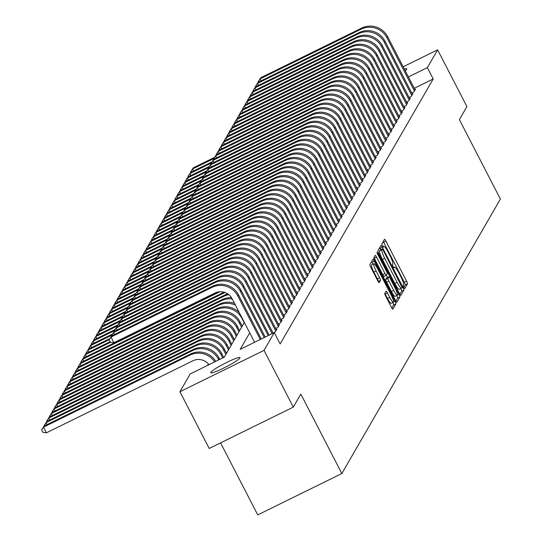 <?xml version="1.0" encoding="UTF-8"?>
<svg xmlns="http://www.w3.org/2000/svg" width="542" height="542" viewBox="0 0 542 542"><rect width="100%" height="100%" fill="white"/><g stroke="black" fill="none" stroke-linecap="round" stroke-linejoin="round"><path stroke-width="0.81" d="M403.776 287.355L404.732 288.629L407.489 283.879A2.52 0.427 63.8 0 0 406.595 281.203L385.897 241.102A2.52 0.427 63.8 0 0 384.529 239.279A2.52 0.427 63.8 0 0 384.488 239.32L381.764 244.042L383.343 247.186L383.722 246.549A8.076 1.375 63.8 0 1 383.844 246.434A8.076 1.375 63.8 0 1 388.228 252.254L389.949 255.6A8.076 1.375 63.8 0 1 392.808 264.15L392.455 264.76L393.079 266.63L394.041 267.904L394.42 267.267A8.076 1.375 63.8 0 1 394.535 267.152A8.076 1.375 63.8 0 1 398.919 272.978L400.646 276.318A8.076 1.375 63.8 0 1 403.505 284.868L403.153 285.478L403.776 287.355M210.824 372.32A16.45 1.836 152.7 0 1 225.79 362.896A16.45 1.836 152.7 0 1 239.991 357.618A16.45 1.836 152.7 0 1 239.916 358.011A16.45 1.836 152.7 0 1 224.957 367.442A16.45 1.836 152.7 0 1 210.757 372.713A16.45 1.836 152.7 0 1 210.824 372.32M404.346 69.085A16.45 1.836 152.7 0 1 406.791 68.868A16.45 1.836 152.7 0 1 406.717 69.261A16.45 1.836 152.7 0 1 405.199 70.738M384.779 293.446A2.52 0.427 63.8 0 0 385.674 296.115L391.48 307.368A2.52 0.427 63.8 0 0 392.855 309.191A2.52 0.427 63.8 0 0 392.889 309.15L395.917 303.906A2.52 0.427 63.8 0 0 395.023 301.23L374.326 261.129A2.52 0.427 63.8 0 0 372.957 259.313A2.52 0.427 63.8 0 0 372.923 259.347L369.888 264.591A2.52 0.427 63.8 0 0 370.782 267.267L377.801 280.858A2.52 0.427 63.8 0 0 379.17 282.673A2.52 0.427 63.8 0 0 379.204 282.639L380.504 280.397A2.52 0.427 63.8 0 0 379.61 277.721L376.128 270.98A6.748 1.152 63.8 0 1 373.838 263.737A6.748 1.152 63.8 0 1 377.503 268.602L391.128 295.004A6.748 1.152 63.8 0 1 393.424 302.253A6.748 1.152 63.8 0 1 389.759 297.382L387.483 292.985A2.52 0.427 63.8 0 0 386.114 291.162A2.52 0.427 63.8 0 0 386.08 291.196L384.779 293.446M403.167 66.795L437.624 49.844L466.913 106.591L459.386 119.613L500.388 199.056L341.833 473.539L300.83 394.095L293.31 407.117L264.022 350.376L179.924 391.737L190.195 373.953L224.286 357.192L244.361 322.443M437.624 49.844L427.353 67.621L408.404 76.944M249.733 332.856L240.194 349.366L274.286 332.598L280.146 343.946L433.207 78.976L427.353 67.621M274.286 332.598L264.022 350.376M399.468 293.54A2.52 0.427 63.8 0 0 400.843 295.363A2.52 0.427 63.8 0 0 400.877 295.322L403.905 290.078A2.52 0.427 63.8 0 0 403.011 287.409L382.313 247.301A2.52 0.427 63.8 0 0 380.945 245.485A2.52 0.427 63.8 0 0 380.911 245.519L377.876 250.763A2.52 0.427 63.8 0 0 378.77 253.439L399.468 293.54M399.915 296.989L396.879 302.24A2.52 0.427 63.8 0 1 396.846 302.273A2.52 0.427 63.8 0 1 395.477 300.458L374.779 260.35A2.52 0.427 63.8 0 1 373.885 257.68L375.179 255.431A2.52 0.427 63.8 0 1 375.22 255.397A2.52 0.427 63.8 0 1 376.588 257.22L384.983 273.48A2.52 0.427 63.8 0 0 386.351 275.302A2.52 0.427 63.8 0 0 386.392 275.268L387.252 273.778A2.52 0.427 63.8 0 0 386.358 271.102L377.618 254.171L377.015 252.274L377.977 253.548L399.02 294.32A2.52 0.427 63.8 0 1 399.915 296.989L397.638 298.107L395.87 301.169M411.71 92.953L413.986 91.835L415.551 89.118L414.86 89.457M409.095 97.479L411.364 96.361L412.936 93.644L412.245 93.983M406.48 102.011L408.749 100.893L410.321 98.177L409.63 98.515M403.865 106.537L406.134 105.419L407.706 102.702L407.015 103.048M401.249 111.069L403.519 109.951L405.091 107.235L404.4 107.573M398.627 115.595L400.904 114.484L402.469 111.76L401.778 112.106M396.012 120.128L398.289 119.01L399.854 116.293L399.163 116.632M393.397 124.66L395.667 123.542L397.239 120.825L396.548 121.164M390.782 129.186L393.052 128.068L394.623 125.351L393.932 125.69M388.167 133.718L390.436 132.6L392.008 129.884L391.317 130.222M385.545 138.244L387.821 137.126L389.386 134.409L388.695 134.748M382.93 142.776L385.206 141.658L386.771 138.942L386.08 139.28M380.315 147.302L382.584 146.184L384.156 143.467L383.465 143.806M377.699 151.835L379.969 150.717L381.541 148L380.85 148.339M375.084 156.36L377.354 155.249L378.926 152.526L378.235 152.871M372.462 160.893L374.739 159.775L376.304 157.058L375.613 157.397M369.847 165.425L372.124 164.307L373.689 161.584L372.998 161.929M367.232 169.951L369.502 168.833L371.074 166.116L370.382 166.455M364.617 174.483L366.887 173.365L368.458 170.649L367.767 170.987M362.002 179.009L364.271 177.891L365.843 175.174L365.152 175.513M359.38 183.542L361.656 182.424L363.228 179.707L362.53 180.046M356.765 188.067L359.041 186.949L360.606 184.233L359.915 184.571M354.15 192.6L356.419 191.482L357.991 188.765L357.3 189.104M351.534 197.125L353.804 196.008L355.376 193.291L354.685 193.636M348.919 201.658L351.189 200.54L352.761 197.823L352.07 198.162M346.297 206.184L348.574 205.072L350.146 202.349L349.448 202.694M343.682 210.716L345.959 209.598L347.524 206.881L346.833 207.22M341.067 215.249L343.337 214.131L344.908 211.414L344.217 211.753M338.452 219.774L340.722 218.656L342.293 215.94L341.602 216.278M335.837 224.307L338.106 223.189L339.678 220.472L338.987 220.811M333.222 228.832L335.491 227.715L337.063 224.998L336.372 225.337M330.6 233.365L332.876 232.247L334.441 229.53L333.75 229.869M327.985 237.891L330.254 236.773L331.826 234.056L331.135 234.395M325.369 242.423L327.639 241.305L329.211 238.588L328.52 238.927M322.754 246.949L325.024 245.838L326.596 243.114L325.905 243.46M320.139 251.481L322.409 250.363L323.981 247.647L323.289 247.985M317.517 256.014L319.794 254.896L321.359 252.172L320.668 252.518M314.902 260.539L317.178 259.422L318.743 256.705L318.052 257.043M312.287 265.072L314.556 263.954L316.128 261.237L315.437 261.576M309.672 269.598L311.941 268.48L313.513 265.763L312.822 266.102M307.057 274.13L309.326 273.012L310.898 270.295L310.207 270.634M304.435 278.656L306.711 277.538L308.276 274.821L307.585 275.16M301.819 283.188L304.096 282.07L305.661 279.354L304.97 279.692M299.204 287.714L301.474 286.596L303.046 283.879L302.355 284.225M296.589 292.246L298.859 291.129L300.431 288.412L299.74 288.75M293.974 296.779L296.244 295.661L297.815 292.937L297.124 293.283M291.352 301.305L293.628 300.187L295.194 297.47L294.502 297.809M288.737 305.837L291.013 304.719L292.578 302.002L291.887 302.341M286.122 310.363L288.391 309.245L289.963 306.528L289.272 306.867M283.507 314.895L285.776 313.777L287.348 311.061L286.657 311.399M280.892 319.421L283.161 318.303L284.733 315.586L284.042 315.925M278.27 323.953L280.546 322.836L282.118 320.119L281.42 320.457M275.654 328.479L277.931 327.361L279.496 324.644L278.805 324.99M273.039 333.012L275.309 331.894L276.881 329.177L276.19 329.516M433.207 78.976L414.264 88.292M208.379 363.967L207.532 365.43M220.574 442.895L257.741 514.9L341.833 473.539M293.31 407.117L209.212 448.478L179.924 391.737M403.81 287.423L405.22 284.997A2.52 0.427 63.8 0 0 404.325 282.321L383.628 242.22A2.52 0.427 63.8 0 0 383.228 241.502M380.769 249.835L380.044 248.419A2.52 0.427 63.8 0 0 379.644 247.708M399.867 294.259L401.636 291.196A2.52 0.427 63.8 0 0 400.768 288.581M402.015 287.45L383.221 250.377L382.259 249.103L381.866 249.774A8.076 1.375 63.8 0 0 384.718 258.324L397.137 282.389A8.076 1.375 63.8 0 0 401.527 288.208A8.076 1.375 63.8 0 0 401.642 288.093L402.015 287.45M380.023 250.214L382.232 249.13L379.59 250.892A8.076 1.375 63.8 0 0 382.449 259.442L384.718 258.324M399.366 289.211A8.076 1.375 63.8 0 1 399.251 289.326A8.076 1.375 63.8 0 1 394.867 283.507L382.449 259.442M386.304 275.309L384.115 276.379A2.52 0.427 63.8 0 1 384.082 276.42A2.52 0.427 63.8 0 1 382.706 274.598L374.312 258.338A2.52 0.427 63.8 0 0 373.919 257.619M384.082 276.42L386.351 275.302L387.51 277.538M393.695 290.356A6.748 1.152 63.8 0 0 397.361 295.227A6.748 1.152 63.8 0 0 395.064 287.978L390.267 278.676A2.52 0.427 63.8 0 0 388.899 276.86A2.52 0.427 63.8 0 0 388.858 276.894L387.997 278.385A2.52 0.427 63.8 0 0 388.892 281.054L393.695 290.356L391.419 291.474A6.748 1.152 63.8 0 0 395.084 296.345L397.361 295.227M386.676 277.971A2.52 0.427 63.8 0 0 386.622 277.978A2.52 0.427 63.8 0 0 386.588 278.012L388.858 276.894M391.419 291.474L386.622 282.172A2.52 0.427 63.8 0 1 385.728 279.503L386.588 278.012M397.638 298.107A2.52 0.427 63.8 0 0 396.785 295.505M393.424 302.253L391.148 303.371A6.748 1.152 63.8 0 1 387.483 298.5L385.213 294.103A2.52 0.427 63.8 0 0 384.813 293.385M373.838 263.737L371.568 264.855A6.748 1.152 63.8 0 0 373.858 272.098L376.128 270.98M378.194 281.569L378.228 281.515A2.52 0.427 63.8 0 0 377.334 278.839L373.858 272.098M373.031 264.137L372.056 262.247A2.52 0.427 63.8 0 0 371.656 261.535M391.88 308.086L393.648 305.024A2.52 0.427 63.8 0 0 392.848 302.531M190.967 172.22L190.75 171.787L193.284 167.837L214.571 157.37M193.284 167.837L192.627 168.969L213.826 158.542M190.75 171.787L192.627 168.969L193.63 170.913M258.453 82.106L258.229 81.679L260.763 77.73L361.792 28.042A19.275 18.875 30 0 1 387.625 36.68L415.097 89.911M260.763 77.73L260.113 78.861L361.135 29.173A19.275 18.875 30 0 1 386.968 37.811L414.44 91.042M258.229 81.679L260.113 78.861L261.108 80.799M188.352 176.746L188.128 176.319L190.662 172.37L211.949 161.902M190.662 172.37L190.012 173.501L211.211 163.074M188.128 176.319L190.012 173.501L191.014 175.439M185.737 181.279L185.513 180.845L188.047 176.895L209.334 166.428M188.047 176.895L187.397 178.027L208.595 167.607M185.513 180.845L187.397 178.027L188.392 179.971M183.121 185.804L182.898 185.378L185.432 181.428L206.719 170.96M185.432 181.428L184.775 182.559L205.98 172.132M182.898 185.378L184.775 182.559L185.777 184.497M180.506 190.337L180.283 189.903L182.817 185.953L204.104 175.486M182.817 185.953L182.159 187.092L203.358 176.665M180.283 189.903L182.159 187.092L183.162 189.029M255.838 86.639L255.614 86.205L258.148 82.262L359.177 32.574A19.275 18.875 30 0 1 385.01 41.212L412.482 94.437M258.148 82.262L257.491 83.393L358.519 33.706A19.275 18.875 30 0 1 384.353 42.344L411.825 95.568M255.614 86.205L257.491 83.393L258.493 85.331M253.222 91.171L252.999 90.738L255.533 86.788L356.561 37.1A19.275 18.875 30 0 1 382.388 45.738L409.86 98.969M255.533 86.788L254.875 87.919L355.904 38.231A19.275 18.875 30 0 1 381.737 46.876L409.21 100.101M252.999 90.738L254.875 87.919L255.878 89.864M250.6 95.697L250.384 95.263L252.918 91.32L353.94 41.632A19.275 18.875 30 0 1 379.773 50.27L407.245 103.495M252.918 91.32L252.26 92.452L353.289 42.764A19.275 18.875 30 0 1 379.122 51.402L406.595 104.626M250.384 95.263L252.26 92.452L253.263 94.389M247.985 100.229L247.762 99.796L250.296 95.846L351.324 46.158A19.275 18.875 30 0 1 377.157 54.803L404.63 108.027M250.296 95.846L249.645 96.977L350.674 47.289A19.275 18.875 30 0 1 376.507 55.934L403.973 109.159M247.762 99.796L249.645 96.977L250.648 98.922M177.884 194.863L177.668 194.436L180.201 190.486L201.488 180.019M180.201 190.486L179.544 191.617L200.743 181.191M177.668 194.436L179.544 191.617L180.547 193.555M245.37 104.755L245.147 104.328L247.68 100.378L348.709 50.691A19.275 18.875 30 0 1 374.542 59.329L402.015 112.553M247.68 100.378L247.03 101.51L348.052 51.822A19.275 18.875 30 0 1 373.885 60.46L401.358 113.691M245.147 104.328L247.03 101.51L248.026 103.447M175.269 199.395L175.046 198.961L177.58 195.018L198.867 184.544M177.58 195.018L176.929 196.15L198.128 185.723M175.046 198.961L176.929 196.15L177.932 198.087M242.755 109.288L242.531 108.854L245.065 104.904L346.094 55.216A19.275 18.875 30 0 1 371.927 63.861L399.4 117.086M245.065 104.904L244.408 106.036L345.437 56.348A19.275 18.875 30 0 1 371.27 64.993L398.743 118.217M242.531 108.854L244.408 106.036L245.411 107.98M172.654 203.928L172.431 203.494L174.964 199.544L196.251 189.077M174.964 199.544L174.314 200.675L195.513 190.249M172.431 203.494L174.314 200.675L175.31 202.62M240.14 113.813L239.916 113.386L242.45 109.437L343.479 59.749A19.275 18.875 30 0 1 369.305 68.387L396.778 121.618M242.45 109.437L241.793 110.568L342.822 60.88A19.275 18.875 30 0 1 368.655 69.518L396.127 122.749M239.916 113.386L241.793 110.568L242.796 112.506M170.039 208.453L169.815 208.02L172.349 204.077L193.636 193.602M172.349 204.077L171.699 205.208L192.898 194.781M169.815 208.02L171.699 205.208L172.695 207.146M237.518 118.346L237.301 117.912L239.835 113.962L340.857 64.274A19.275 18.875 30 0 1 366.69 72.919L394.163 126.144M239.835 113.962L239.178 115.1L340.207 65.413A19.275 18.875 30 0 1 366.04 74.051L393.512 127.275M237.301 117.912L239.178 115.1L240.181 117.038M167.424 212.986L167.2 212.552L169.734 208.602L191.021 198.135M169.734 208.602L169.077 209.734L190.276 199.307M167.2 212.552L169.077 209.734L170.08 211.678M164.809 217.511L164.585 217.085L167.119 213.135L188.406 202.661M167.119 213.135L166.462 214.266L187.661 203.839M164.585 217.085L166.462 214.266L167.464 216.204M162.187 222.044L161.963 221.61L164.497 217.66L185.784 207.193M164.497 217.66L163.847 218.792L185.046 208.365M161.963 221.61L163.847 218.792L164.849 220.736M159.572 226.57L159.348 226.143L161.882 222.193L183.169 211.726M161.882 222.193L161.231 223.324L182.43 212.898M159.348 226.143L161.231 223.324L162.227 225.262M156.956 231.102L156.733 230.668L159.267 226.719L180.554 216.251M159.267 226.719L158.616 227.857L179.815 217.43M156.733 230.668L158.616 227.857L159.612 229.794M154.341 235.628L154.118 235.201L156.652 231.251L177.939 220.784M156.652 231.251L155.994 232.382L177.193 221.956M154.118 235.201L155.994 232.382L156.997 234.32M151.726 240.16L151.503 239.727L154.036 235.784L175.323 225.309M154.036 235.784L153.379 236.915L174.578 226.488M151.503 239.727L153.379 236.915L154.382 238.853M149.104 244.686L148.881 244.259L151.421 240.309L172.702 229.842M151.421 240.309L150.764 241.441L171.963 231.014M148.881 244.259L150.764 241.441L151.767 243.378M146.489 249.218L146.265 248.785L148.799 244.842L170.086 234.368M148.799 244.842L148.149 245.973L169.348 235.546M146.265 248.785L148.149 245.973L149.152 247.911M143.874 253.751L143.65 253.317L146.184 249.367L167.471 238.9M146.184 249.367L145.534 250.499L166.733 240.072M143.65 253.317L145.534 250.499L146.53 252.443M141.259 258.277L141.035 257.843L143.569 253.9L164.856 243.426M143.569 253.9L142.912 255.031L164.118 244.605M141.035 257.843L142.912 255.031L143.915 256.969M138.644 262.809L138.42 262.375L140.954 258.426L162.241 247.958M140.954 258.426L140.297 259.557L161.496 249.13M138.42 262.375L140.297 259.557L141.299 261.501M234.903 122.871L234.679 122.445L237.213 118.495L338.242 68.807A19.275 18.875 30 0 1 364.075 77.445L391.548 130.676M237.213 118.495L236.563 119.626L337.591 69.938A19.275 18.875 30 0 1 363.425 78.576L390.897 131.808M234.679 122.445L236.563 119.626L237.565 121.564M232.288 127.404L232.064 126.97L234.598 123.027L335.627 73.339A19.275 18.875 30 0 1 361.46 81.977L388.932 135.202M234.598 123.027L233.948 124.159L334.97 74.471A19.275 18.875 30 0 1 360.803 83.109L388.275 136.333M232.064 126.97L233.948 124.159L234.943 126.096M229.672 131.93L229.449 131.503L231.983 127.553L333.012 77.865A19.275 18.875 30 0 1 358.845 86.503L386.317 139.734M231.983 127.553L231.326 128.684L332.354 78.996A19.275 18.875 30 0 1 358.187 87.635L385.66 140.866M229.449 131.503L231.326 128.684L232.328 130.622M227.057 136.462L226.834 136.028L229.368 132.085L330.396 82.398A19.275 18.875 30 0 1 356.229 91.036L383.695 144.26M229.368 132.085L228.71 133.217L329.739 83.529A19.275 18.875 30 0 1 355.572 92.167L383.045 145.392M226.834 136.028L228.71 133.217L229.713 135.154M224.435 140.995L224.219 140.561L226.752 136.611L327.774 86.923A19.275 18.875 30 0 1 353.608 95.561L381.08 148.793M226.752 136.611L226.095 137.743L327.124 88.055A19.275 18.875 30 0 1 352.957 96.7L380.43 149.924M224.219 140.561L226.095 137.743L227.098 139.687M221.82 145.52L221.597 145.087L224.131 141.144L325.159 91.456A19.275 18.875 30 0 1 350.992 100.094L378.465 153.318M224.131 141.144L223.48 142.275L324.509 92.587A19.275 18.875 30 0 1 350.342 101.225L377.815 154.456M221.597 145.087L223.48 142.275L224.483 144.213M219.205 150.053L218.982 149.619L221.515 145.669L322.544 95.981A19.275 18.875 30 0 1 348.377 104.626L375.85 157.851M221.515 145.669L220.865 146.801L321.887 97.113A19.275 18.875 30 0 1 347.72 105.758L375.193 158.982M218.982 149.619L220.865 146.801L221.861 148.745M216.59 154.578L216.366 154.152L218.9 150.202L319.929 100.514A19.275 18.875 30 0 1 345.762 109.152L373.235 162.376M218.9 150.202L218.243 151.333L319.272 101.645A19.275 18.875 30 0 1 345.105 110.283L372.578 163.515M216.366 154.152L218.243 151.333L219.246 153.271M213.975 159.111L213.751 158.677L216.285 154.727L317.314 105.04A19.275 18.875 30 0 1 343.147 113.684L370.62 166.909M216.285 154.727L215.628 155.866L316.657 106.178A19.275 18.875 30 0 1 342.49 114.816L369.962 168.04M213.751 158.677L215.628 155.866L216.631 157.803M211.353 163.637L211.136 163.21L213.67 159.26L314.692 109.572A19.275 18.875 30 0 1 340.525 118.21L367.998 171.441M213.67 159.26L213.013 160.391L314.042 110.704A19.275 18.875 30 0 1 339.875 119.342L367.347 172.573M211.136 163.21L213.013 160.391L214.015 162.329M208.738 168.169L208.514 167.735L211.048 163.786L312.077 114.105A19.275 18.875 30 0 1 337.91 122.743L365.383 175.967M211.048 163.786L210.398 164.924L311.426 115.236A19.275 18.875 30 0 1 337.26 123.874L364.732 177.098M208.514 167.735L210.398 164.924L211.4 166.861M206.123 172.695L205.899 172.268L208.433 168.318L309.462 118.63A19.275 18.875 30 0 1 335.295 127.268L362.767 180.5M208.433 168.318L207.782 169.45L308.805 119.762A19.275 18.875 30 0 1 334.638 128.4L362.11 181.631M205.899 172.268L207.782 169.45L208.778 171.387M136.022 267.335L135.805 266.908L138.339 262.958L159.619 252.491M138.339 262.958L137.682 264.089L158.881 253.663M135.805 266.908L137.682 264.089L138.684 266.027M133.407 271.867L133.183 271.434L135.717 267.484L157.004 257.016M135.717 267.484L135.066 268.622L156.265 258.195M133.183 271.434L135.066 268.622L136.069 270.56M130.791 276.393L130.568 275.966L133.102 272.016L154.389 261.549M133.102 272.016L132.451 273.148L153.65 262.721M130.568 275.966L132.451 273.148L133.447 275.085M128.176 280.925L127.953 280.492L130.487 276.542L151.774 266.075M130.487 276.542L129.829 277.68L151.035 267.253M127.953 280.492L129.829 277.68L130.832 279.618M203.507 177.227L203.284 176.794L205.818 172.851L306.847 123.163A19.275 18.875 30 0 1 332.68 131.801L360.152 185.025M205.818 172.851L205.167 173.982L306.189 124.294A19.275 18.875 30 0 1 332.022 132.932L359.495 186.157M203.284 176.794L205.167 173.982L206.163 175.92M200.892 181.76L200.669 181.326L203.203 177.376L304.231 127.688A19.275 18.875 30 0 1 330.064 136.327L357.537 189.558M203.203 177.376L202.545 178.508L303.574 128.82A19.275 18.875 30 0 1 329.407 137.465L356.88 190.689M200.669 181.326L202.545 178.508L203.548 180.452M198.277 186.285L198.054 185.852L200.587 181.909L301.609 132.221A19.275 18.875 30 0 1 327.443 140.859L354.915 194.083M200.587 181.909L199.93 183.04L300.959 133.352A19.275 18.875 30 0 1 326.792 141.99L354.265 195.215M198.054 185.852L199.93 183.04L200.933 184.978M195.655 190.818L195.432 190.384L197.965 186.434L298.994 136.747A19.275 18.875 30 0 1 324.827 145.392L352.3 198.616M197.965 186.434L197.315 187.566L298.344 137.878A19.275 18.875 30 0 1 324.177 146.523L351.65 199.747M195.432 190.384L197.315 187.566L198.318 189.51M125.561 285.451L125.337 285.024L127.871 281.074L149.158 270.607M127.871 281.074L127.214 282.206L148.413 271.779M125.337 285.024L127.214 282.206L128.217 284.143M193.04 195.344L192.817 194.917L195.35 190.967L296.379 141.279A19.275 18.875 30 0 1 322.212 149.917L349.685 203.142M195.35 190.967L194.7 192.098L295.729 142.41A19.275 18.875 30 0 1 321.555 151.049L349.028 204.28M192.817 194.917L194.7 192.098L195.696 194.036M122.939 289.984L122.722 289.55L125.256 285.607L146.536 275.133M125.256 285.607L124.599 286.738L145.798 276.312M122.722 289.55L124.599 286.738L125.602 288.676M190.425 199.876L190.201 199.442L192.735 195.493L293.764 145.805A19.275 18.875 30 0 1 319.597 154.45L347.07 207.674M192.735 195.493L192.085 196.624L293.107 146.943A19.275 18.875 30 0 1 318.94 155.581L346.413 208.805M190.201 199.442L192.085 196.624L193.081 198.568M120.324 294.516L120.1 294.082L122.634 290.133L143.921 279.665M122.634 290.133L121.984 291.264L143.183 280.837M120.1 294.082L121.984 291.264L122.987 293.208M187.81 204.402L187.586 203.975L190.12 200.025L291.149 150.337A19.275 18.875 30 0 1 316.982 158.975L344.455 212.207M190.12 200.025L189.463 201.157L290.492 151.469A19.275 18.875 30 0 1 316.325 160.107L343.797 213.338M187.586 203.975L189.463 201.157L190.466 203.094M117.709 299.042L117.485 298.608L120.019 294.665L141.306 284.191M120.019 294.665L119.369 295.797L140.568 285.37M117.485 298.608L119.369 295.797L120.365 297.734M185.195 208.934L184.971 208.501L187.505 204.551L288.527 154.863A19.275 18.875 30 0 1 314.36 163.508L341.833 216.732M187.505 204.551L186.848 205.689L287.877 156.001A19.275 18.875 30 0 1 313.71 164.639L341.182 217.864M184.971 208.501L186.848 205.689L187.85 207.627M115.094 303.574L114.87 303.141L117.404 299.191L138.691 288.723M117.404 299.191L116.747 300.322L137.953 289.895M114.87 303.141L116.747 300.322L117.75 302.267M182.573 213.46L182.349 213.033L184.883 209.083L285.912 159.395A19.275 18.875 30 0 1 311.745 168.034L339.217 221.265M184.883 209.083L184.233 210.215L285.261 160.527A19.275 18.875 30 0 1 311.094 169.165L338.567 222.396M182.349 213.033L184.233 210.215L185.235 212.152M112.479 308.1L112.255 307.673L114.789 303.723L136.076 293.256M114.789 303.723L114.132 304.855L135.331 294.428M112.255 307.673L114.132 304.855L115.134 306.792M179.958 217.992L179.734 217.559L182.268 213.616L283.297 163.928A19.275 18.875 30 0 1 309.13 172.566L336.602 225.79M182.268 213.616L181.617 214.747L282.646 165.059A19.275 18.875 30 0 1 308.473 173.697L335.945 226.922M179.734 217.559L181.617 214.747L182.62 216.685M109.857 312.632L109.64 312.199L112.174 308.249L133.461 297.782M112.174 308.249L111.516 309.38L132.715 298.954M109.64 312.199L111.516 309.38L112.519 311.325M177.342 222.518L177.119 222.091L179.653 218.141L280.681 168.454A19.275 18.875 30 0 1 306.515 177.092L333.987 230.323M179.653 218.141L179.002 219.273L280.024 169.585A19.275 18.875 30 0 1 305.857 178.23L333.33 231.454M177.119 222.091L179.002 219.273L179.998 221.217M107.241 317.158L107.018 316.731L109.552 312.781L130.839 302.314M109.552 312.781L108.901 313.913L130.1 303.486M107.018 316.731L108.901 313.913L109.904 315.851M174.727 227.051L174.504 226.617L177.038 222.674L278.066 172.986A19.275 18.875 30 0 1 303.899 181.624L331.372 234.849M177.038 222.674L176.38 223.805L277.409 174.118A19.275 18.875 30 0 1 303.242 182.756L330.715 235.98M174.504 226.617L176.38 223.805L177.383 225.743M104.626 321.691L104.403 321.257L106.937 317.307L128.224 306.84M106.937 317.307L106.286 318.445L127.485 308.019M104.403 321.257L106.286 318.445L107.282 320.383M172.112 231.583L171.889 231.149L174.422 227.2L275.444 177.512A19.275 18.875 30 0 1 301.277 186.15L328.75 239.381M174.422 227.2L173.765 228.331L274.794 178.643A19.275 18.875 30 0 1 300.627 187.288L328.1 240.512M171.889 231.149L173.765 228.331L174.768 230.275M102.011 326.216L101.788 325.789L104.321 321.84L125.609 311.372M104.321 321.84L103.664 322.971L124.87 312.544M101.788 325.789L103.664 322.971L104.667 324.909M169.49 236.109L169.273 235.675L171.807 231.732L272.829 182.044A19.275 18.875 30 0 1 298.662 190.682L326.135 243.907M171.807 231.732L171.15 232.864L272.179 183.176A19.275 18.875 30 0 1 298.012 191.814L325.485 245.045M169.273 235.675L171.15 232.864L172.153 234.801M99.396 330.749L99.172 330.315L101.706 326.372L122.993 315.898M101.706 326.372L101.049 327.503L122.248 317.077M99.172 330.315L101.049 327.503L102.052 329.441M166.875 240.641L166.651 240.208L169.185 236.258L270.214 186.57A19.275 18.875 30 0 1 296.047 195.215L323.52 248.439M169.185 236.258L168.535 237.389L269.564 187.701A19.275 18.875 30 0 1 295.397 196.346L322.863 249.571M166.651 240.208L168.535 237.389L169.538 239.334M96.774 335.274L96.557 334.848L99.091 330.898L120.378 320.43M99.091 330.898L98.434 332.029L119.633 321.602M96.557 334.848L98.434 332.029L99.437 333.974M164.26 245.167L164.036 244.74L166.57 240.79L267.599 191.102A19.275 18.875 30 0 1 293.432 199.741L320.905 252.965M166.57 240.79L165.92 241.922L266.942 192.234A19.275 18.875 30 0 1 292.775 200.872L320.247 254.103M164.036 244.74L165.92 241.922L166.916 243.859M94.159 339.807L93.935 339.373L96.469 335.43L117.756 324.956M96.469 335.43L95.819 336.562L117.018 326.135M93.935 339.373L95.819 336.562L96.822 338.499M161.645 249.699L161.421 249.266L163.955 245.316L264.984 195.628A19.275 18.875 30 0 1 290.817 204.273L318.289 257.497M163.955 245.316L163.298 246.454L264.327 196.766A19.275 18.875 30 0 1 290.16 205.404L317.632 258.629M161.421 249.266L163.298 246.454L164.301 248.392M91.544 344.339L91.32 343.906L93.854 339.956L115.141 329.489M93.854 339.956L93.204 341.087L114.403 330.661M91.32 343.906L93.204 341.087L94.2 343.032M159.03 254.225L158.806 253.798L161.34 249.848L262.369 200.161A19.275 18.875 30 0 1 288.195 208.799L315.668 262.03M161.34 249.848L160.683 250.98L261.711 201.292A19.275 18.875 30 0 1 287.545 209.93L315.017 263.161M158.806 253.798L160.683 250.98L161.685 252.918M88.929 348.865L88.705 348.431L91.239 344.488L112.526 334.014M91.239 344.488L90.582 345.62L111.787 335.193M88.705 348.431L90.582 345.62L91.584 347.558M156.408 258.758L156.191 258.324L158.725 254.374L259.747 204.693A19.275 18.875 30 0 1 285.58 213.331L313.052 266.556M158.725 254.374L158.068 255.512L259.096 205.825A19.275 18.875 30 0 1 284.929 214.463L312.402 267.687M156.191 258.324L158.068 255.512L159.07 257.45M86.314 353.398L86.09 352.964L88.624 349.014L109.911 338.547M88.624 349.014L87.967 350.146L109.166 339.719M86.09 352.964L87.967 350.146L88.969 352.09M153.792 263.283L153.569 262.856L156.103 258.907L257.132 209.219A19.275 18.875 30 0 1 282.965 217.857L310.437 271.088M156.103 258.907L155.452 260.038L256.481 210.35A19.275 18.875 30 0 1 282.314 218.988L309.787 272.219M153.569 262.856L155.452 260.038L156.455 261.976M83.692 357.923L83.475 357.496L86.009 353.547L110.053 341.717M86.009 353.547L85.351 354.678L110.724 342.198M83.475 357.496L85.351 354.678L86.354 356.616M151.177 267.816L150.954 267.382L153.488 263.439L254.516 213.751A19.275 18.875 30 0 1 280.349 222.389L307.822 275.614M153.488 263.439L152.837 264.571L253.859 214.883A19.275 18.875 30 0 1 279.692 223.521L307.165 276.745M150.954 267.382L152.837 264.571L153.833 266.508M81.076 362.456L80.853 362.022L83.387 358.072L217.599 292.07M83.387 358.072L82.736 359.211L219.91 291.738M80.853 362.022L82.736 359.211L83.739 361.148M148.562 272.348L148.339 271.915L150.872 267.965L251.901 218.277A19.275 18.875 30 0 1 277.734 226.915L305.207 280.146M150.872 267.965L150.215 269.096L251.244 219.408A19.275 18.875 30 0 1 277.077 228.053L304.55 281.278M148.339 271.915L150.215 269.096L151.218 271.041M78.461 366.981L78.238 366.555L80.772 362.605L223.961 292.179M80.772 362.605L80.121 363.736L224.964 292.497M78.238 366.555L80.121 363.736L81.117 365.674M145.947 276.874L145.723 276.44L148.257 272.497L249.286 222.809A19.275 18.875 30 0 1 275.119 231.448L302.585 284.672M148.257 272.497L147.6 273.629L248.629 223.941A19.275 18.875 30 0 1 274.462 232.579L301.935 285.803M145.723 276.44L147.6 273.629L148.603 275.566M75.846 371.514L75.623 371.08L78.156 367.13L224.639 295.092A19.275 18.875 30 0 1 227.742 293.893M78.156 367.13L77.506 368.269L223.988 296.223A19.275 18.875 30 0 1 228.744 294.624M75.623 371.08L77.506 368.269L78.502 370.206M143.325 281.406L143.108 280.973L145.642 277.023L246.664 227.335A19.275 18.875 30 0 1 272.497 235.98L299.97 289.204M145.642 277.023L144.985 278.154L246.014 228.467A19.275 18.875 30 0 1 271.847 237.111L299.32 290.336M143.108 280.973L144.985 278.154L145.988 280.099M73.231 376.04L73.007 375.613L75.541 371.663L222.024 299.618A19.275 18.875 30 0 1 231.515 297.693M75.541 371.663L74.884 372.794L221.373 300.749A19.275 18.875 30 0 1 232.233 298.954M73.007 375.613L74.884 372.794L75.887 374.732M140.71 285.932L140.486 285.505L143.02 281.555L244.049 231.868A19.275 18.875 30 0 1 269.882 240.506L297.355 293.73M143.02 281.555L142.37 282.687L243.399 232.999A19.275 18.875 30 0 1 269.232 241.637L296.704 294.868M140.486 285.505L142.37 282.687L143.373 284.625M70.616 380.572L70.392 380.138L72.926 376.195L219.408 304.15A19.275 18.875 30 0 1 234.517 303.378M72.926 376.195L72.269 377.327L218.751 305.281A19.275 18.875 30 0 1 235.438 305.16M70.392 380.138L72.269 377.327L73.272 379.264M138.095 290.465L137.871 290.031L140.405 286.081L241.434 236.393A19.275 18.875 30 0 1 267.267 245.038L294.74 298.263M140.405 286.081L139.755 287.213L240.777 237.532A19.275 18.875 30 0 1 266.61 246.17L294.082 299.394M137.871 290.031L139.755 287.213L140.751 289.157M67.994 385.105L67.77 384.671L70.304 380.721L69.654 381.853L216.136 309.807A19.275 18.875 30 0 1 241.969 318.452L244.185 322.741M70.304 380.721L216.793 308.676A19.275 18.875 30 0 1 239.361 312.761M67.77 384.671L69.654 381.853L70.656 383.797M135.48 294.99L135.256 294.563L137.79 290.614L238.819 240.926A19.275 18.875 30 0 1 264.652 249.564L292.124 302.795M137.79 290.614L137.133 291.745L238.162 242.057A19.275 18.875 30 0 1 263.995 250.695L291.467 303.927M135.256 294.563L137.133 291.745L138.135 293.683M65.379 389.63L65.155 389.197L67.689 385.254L67.039 386.385L213.521 314.34A19.275 18.875 30 0 1 239.354 322.978L241.569 327.273M67.689 385.254L214.178 313.208A19.275 18.875 30 0 1 240.004 321.846L242.22 326.142M65.155 389.197L67.039 386.385L68.041 388.323M132.865 299.523L132.641 299.089L135.175 295.139L236.204 245.451A19.275 18.875 30 0 1 262.037 254.096L289.509 307.321M135.175 295.139L134.518 296.278L235.546 246.59A19.275 18.875 30 0 1 261.38 255.228L288.852 308.452M132.641 299.089L134.518 296.278L135.52 298.215M62.764 394.163L62.54 393.729L65.074 389.779L64.423 390.911L210.906 318.872A19.275 18.875 30 0 1 236.739 327.51L238.954 331.799M65.074 389.779L211.556 317.734A19.275 18.875 30 0 1 237.389 326.379L239.605 330.667M62.54 393.729L64.423 390.911L65.419 392.855M130.243 304.048L130.026 303.622L132.56 299.672L233.582 249.984A19.275 18.875 30 0 1 259.415 258.622L286.887 311.853M132.56 299.672L131.902 300.803L232.931 251.115A19.275 18.875 30 0 1 258.764 259.753L286.237 312.985M130.026 303.622L131.902 300.803L132.905 302.741M60.148 398.688L59.925 398.262L62.459 394.312L61.802 395.443L208.291 323.398A19.275 18.875 30 0 1 234.124 332.036L236.332 336.331M62.459 394.312L208.941 322.266A19.275 18.875 30 0 1 234.774 330.905L236.989 335.2M59.925 398.262L61.802 395.443L62.804 397.381M127.627 308.581L127.404 308.147L129.938 304.204L230.967 254.516A19.275 18.875 30 0 1 256.8 263.155L284.272 316.379M129.938 304.204L129.287 305.336L230.316 255.648A19.275 18.875 30 0 1 256.149 264.286L283.622 317.51M127.404 308.147L129.287 305.336L130.29 307.273M57.533 403.221L57.31 402.787L59.844 398.837L59.186 399.969L205.669 327.93A19.275 18.875 30 0 1 231.502 336.568L233.717 340.857M59.844 398.837L206.326 326.799A19.275 18.875 30 0 1 232.159 335.437L234.374 339.726M57.31 402.787L59.186 399.969L60.189 401.913M125.012 313.107L124.789 312.68L127.323 308.73L228.351 259.042A19.275 18.875 30 0 1 254.184 267.68L281.657 320.911M127.323 308.73L126.672 309.861L227.694 260.174A19.275 18.875 30 0 1 253.527 268.818L281 322.043M124.789 312.68L126.672 309.861L127.668 311.806M54.911 407.747L54.695 407.32L57.228 403.37L56.571 404.501L203.054 332.456A19.275 18.875 30 0 1 228.887 341.094L231.102 345.389M57.228 403.37L203.711 331.325A19.275 18.875 30 0 1 229.544 339.963L231.759 344.258M54.695 407.32L56.571 404.501L57.574 406.439M122.397 317.639L122.174 317.205L124.707 313.262L225.736 263.575A19.275 18.875 30 0 1 251.569 272.213L279.042 325.437M124.707 313.262L124.05 314.394L225.079 264.706A19.275 18.875 30 0 1 250.912 273.344L278.385 326.569M122.174 317.205L124.05 314.394L125.053 316.332M52.296 412.279L52.073 411.845L54.606 407.896L53.956 409.034L200.438 336.988A19.275 18.875 30 0 1 226.271 345.627L228.487 349.915M54.606 407.896L201.096 335.857A19.275 18.875 30 0 1 226.922 344.495L229.137 348.784M52.073 411.845L53.956 409.034L54.959 410.971M119.782 322.172L119.558 321.738L122.092 317.788L223.121 268.1A19.275 18.875 30 0 1 248.954 276.738L276.427 329.97M122.092 317.788L121.435 318.92L222.464 269.232A19.275 18.875 30 0 1 248.297 277.877L275.77 331.101M119.558 321.738L121.435 318.92L122.438 320.864M49.681 416.805L49.457 416.378L51.991 412.428L51.341 413.56L197.823 341.514A19.275 18.875 30 0 1 223.656 350.159L225.872 354.448M51.991 412.428L198.474 340.383A19.275 18.875 30 0 1 224.307 349.021L226.522 353.316M49.457 416.378L51.341 413.56L52.337 415.497M117.16 326.697L116.943 326.264L119.477 322.321L220.499 272.633A19.275 18.875 30 0 1 246.332 281.271L273.121 333.167M119.477 322.321L118.82 323.452L219.849 273.764A19.275 18.875 30 0 1 245.682 282.402L272.131 333.655M116.943 326.264L118.82 323.452L119.823 325.39M47.066 421.337L46.842 420.904L49.376 416.961L48.719 418.092L195.208 346.047A19.275 18.875 30 0 1 221.041 354.685L222.728 357.957M49.376 416.961L195.858 344.915A19.275 18.875 30 0 1 221.692 353.553L223.717 357.469M46.842 420.904L48.719 418.092L49.722 420.03M114.545 331.23L114.321 330.796L116.855 326.846L217.884 277.158A19.275 18.875 30 0 1 243.717 285.803L269.171 335.112M116.855 326.846L116.205 327.978L217.234 278.29A19.275 18.875 30 0 1 243.067 286.935L268.182 335.6M114.321 330.796L116.205 327.978L117.207 329.922M44.451 425.863L44.227 425.436L46.761 421.486L46.104 422.618L192.586 350.572A19.275 18.875 30 0 1 218.419 359.217L218.772 359.902M46.761 421.486L193.243 349.441A19.275 18.875 30 0 1 219.076 358.086L219.761 359.414M44.227 425.436L46.104 422.618L47.107 424.562M111.93 335.755L111.706 335.329L114.24 331.379L215.269 281.691A19.275 18.875 30 0 1 241.102 290.329L265.221 337.056M114.24 331.379L113.59 332.51L214.612 282.822A19.275 18.875 30 0 1 240.445 291.46L264.232 337.544M111.706 335.329L113.59 332.51L114.586 334.448M208.982 364.719A12.852 12.581 -150 0 0 192.905 360.782L46.416 432.821L42.777 432.231L41.612 429.962L44.146 426.019L190.628 353.973A19.275 18.875 30 0 1 215.763 361.378M44.146 426.019L43.489 427.15L189.971 355.105A19.275 18.875 30 0 1 214.72 361.893M41.612 429.962L43.489 427.15L46.416 432.821M254.598 342.28L232.152 298.784A12.852 12.581 -150 0 0 214.93 293.026L113.901 342.713L110.263 342.124L109.091 339.854L111.625 335.904L212.654 286.217A19.275 18.875 30 0 1 238.487 294.862L261.271 339.001M111.625 335.904L110.975 337.043L211.997 287.355A19.275 18.875 30 0 1 237.83 295.993L260.282 339.488M109.091 339.854L110.975 337.043L113.901 342.713M393.688 267.626L394.42 267.267M382.998 246.908L383.722 246.549M383.628 242.22L385.897 241.102M404.325 282.321L406.595 281.203M405.22 284.997L407.489 283.879M380.044 248.419L382.313 247.301M401.649 288.073L403.011 287.409M401.636 291.196L403.905 290.078M379.59 250.892L381.866 249.774M394.867 283.507L397.137 282.389M374.312 258.338L376.588 257.22M382.706 274.598L384.983 273.48M377.442 253.812L377.977 253.548M397.482 295.078L399.02 294.32M385.728 279.503L387.997 278.385M386.622 282.172L388.892 281.054M385.213 294.103L387.483 292.985M387.483 298.5L389.759 297.382M377.334 278.839L379.61 277.721M378.228 281.515L380.504 280.397M372.056 262.247L374.326 261.129M393.587 301.941L395.023 301.23M393.648 305.024L395.917 303.906M387.625 36.68L386.968 37.811M361.792 28.042L361.135 29.173M385.01 41.212L384.353 42.344M359.177 32.574L358.519 33.706M382.388 45.738L381.737 46.876M356.561 37.1L355.904 38.231M379.773 50.27L379.122 51.402M353.94 41.632L353.289 42.764M377.157 54.803L376.507 55.934M351.324 46.158L350.674 47.289M374.542 59.329L373.885 60.46M348.709 50.691L348.052 51.822M371.927 63.861L371.27 64.993M346.094 55.216L345.437 56.348M369.305 68.387L368.655 69.518M343.479 59.749L342.822 60.88M366.69 72.919L366.04 74.051M340.857 64.274L340.207 65.413M364.075 77.445L363.425 78.576M338.242 68.807L337.591 69.938M361.46 81.977L360.803 83.109M335.627 73.339L334.97 74.471M358.845 86.503L358.187 87.635M333.012 77.865L332.354 78.996M356.229 91.036L355.572 92.167M330.396 82.398L329.739 83.529M353.608 95.561L352.957 96.7M327.774 86.923L327.124 88.055M350.992 100.094L350.342 101.225M325.159 91.456L324.509 92.587M348.377 104.626L347.72 105.758M322.544 95.981L321.887 97.113M345.762 109.152L345.105 110.283M319.929 100.514L319.272 101.645M343.147 113.684L342.49 114.816M317.314 105.04L316.657 106.178M340.525 118.21L339.875 119.342M314.692 109.572L314.042 110.704M337.91 122.743L337.26 123.874M312.077 114.105L311.426 115.236M335.295 127.268L334.638 128.4M309.462 118.63L308.805 119.762M332.68 131.801L332.022 132.932M306.847 123.163L306.189 124.294M330.064 136.327L329.407 137.465M304.231 127.688L303.574 128.82M327.443 140.859L326.792 141.99M301.609 132.221L300.959 133.352M324.827 145.392L324.177 146.523M298.994 136.747L298.344 137.878M322.212 149.917L321.555 151.049M296.379 141.279L295.729 142.41M319.597 154.45L318.94 155.581M293.764 145.805L293.107 146.943M316.982 158.975L316.325 160.107M291.149 150.337L290.492 151.469M314.36 163.508L313.71 164.639M288.527 154.863L287.877 156.001M311.745 168.034L311.094 169.165M285.912 159.395L285.261 160.527M309.13 172.566L308.473 173.697M283.297 163.928L282.646 165.059M306.515 177.092L305.857 178.23M280.681 168.454L280.024 169.585M303.899 181.624L303.242 182.756M278.066 172.986L277.409 174.118M301.277 186.15L300.627 187.288M275.444 177.512L274.794 178.643M298.662 190.682L298.012 191.814M272.829 182.044L272.179 183.176M296.047 195.215L295.397 196.346M270.214 186.57L269.564 187.701M293.432 199.741L292.775 200.872M267.599 191.102L266.942 192.234M290.817 204.273L290.16 205.404M264.984 195.628L264.327 196.766M288.195 208.799L287.545 209.93M262.369 200.161L261.711 201.292M285.58 213.331L284.929 214.463M259.747 204.693L259.096 205.825M282.965 217.857L282.314 218.988M257.132 209.219L256.481 210.35M280.349 222.389L279.692 223.521M254.516 213.751L253.859 214.883M277.734 226.915L277.077 228.053M251.901 218.277L251.244 219.408M275.119 231.448L274.462 232.579M249.286 222.809L248.629 223.941M224.639 295.092L223.988 296.223M272.497 235.98L271.847 237.111M246.664 227.335L246.014 228.467M222.024 299.618L221.373 300.749M269.882 240.506L269.232 241.637M244.049 231.868L243.399 232.999M219.408 304.15L218.751 305.281M267.267 245.038L266.61 246.17M241.434 236.393L240.777 237.532M216.793 308.676L216.136 309.807M264.652 249.564L263.995 250.695M238.819 240.926L238.162 242.057M240.004 321.846L239.354 322.978M214.178 313.208L213.521 314.34M262.037 254.096L261.38 255.228M236.204 245.451L235.546 246.59M237.389 326.379L236.739 327.51M211.556 317.734L210.906 318.872M259.415 258.622L258.764 259.753M233.582 249.984L232.931 251.115M234.774 330.905L234.124 332.036M208.941 322.266L208.291 323.398M256.8 263.155L256.149 264.286M230.967 254.516L230.316 255.648M232.159 335.437L231.502 336.568M206.326 326.799L205.669 327.93M254.184 267.68L253.527 268.818M228.351 259.042L227.694 260.174M229.544 339.963L228.887 341.094M203.711 331.325L203.054 332.456M251.569 272.213L250.912 273.344M225.736 263.575L225.079 264.706M226.922 344.495L226.271 345.627M201.096 335.857L200.438 336.988M248.954 276.738L248.297 277.877M223.121 268.1L222.464 269.232M224.307 349.021L223.656 350.159M198.474 340.383L197.823 341.514M246.332 281.271L245.682 282.402M220.499 272.633L219.849 273.764M221.692 353.553L221.041 354.685M195.858 344.915L195.208 346.047M243.717 285.803L243.067 286.935M217.884 277.158L217.234 278.29M219.076 358.086L218.419 359.217M193.243 349.441L192.586 350.572M241.102 290.329L240.445 291.46M215.269 281.691L214.612 282.822M190.628 353.973L189.971 355.105M238.487 294.862L237.83 295.993M212.654 286.217L211.997 287.355M393.661 267.585L394.535 267.152M382.964 246.867L383.844 246.434M399.251 289.326L401.527 288.208M386.622 277.978L388.899 276.86"/></g></svg>

